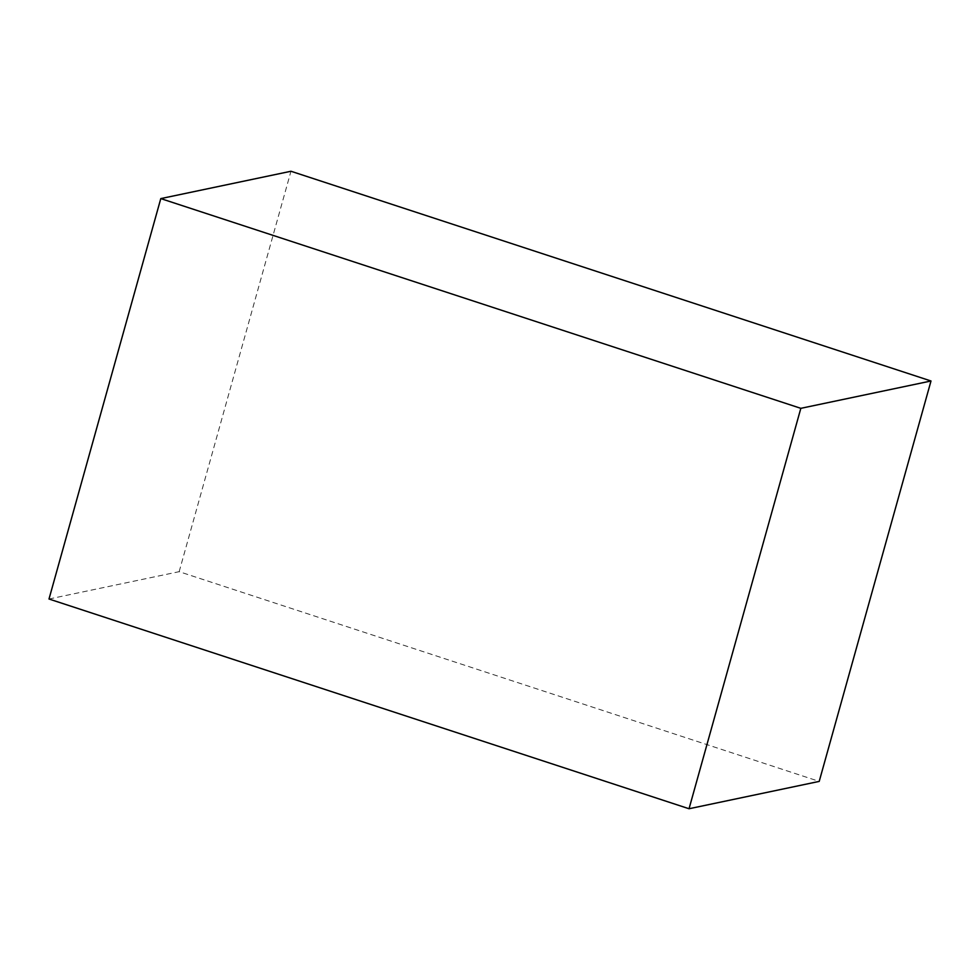 <?xml version="1.0" encoding="UTF-8"?>
<svg xmlns="http://www.w3.org/2000/svg" width="980" height="980" viewBox="0 0 980 980"><rect width="100%" height="100%" fill="white"/><g stroke="black" fill="none" stroke-linecap="round" stroke-linejoin="round"><path stroke-width="0.73" stroke-dasharray="4.9 3.68" d="M49 599.013L179.168 571.671L819.207 781.403M179.168 571.671L290.962 171.255"/><path stroke-width="1.47" d="M800.832 408.329L160.793 198.597L290.962 171.255L931 380.987L800.832 408.329L689.038 808.745L819.207 781.403L931 380.987M160.793 198.597L49 599.013L689.038 808.745"/></g></svg>

